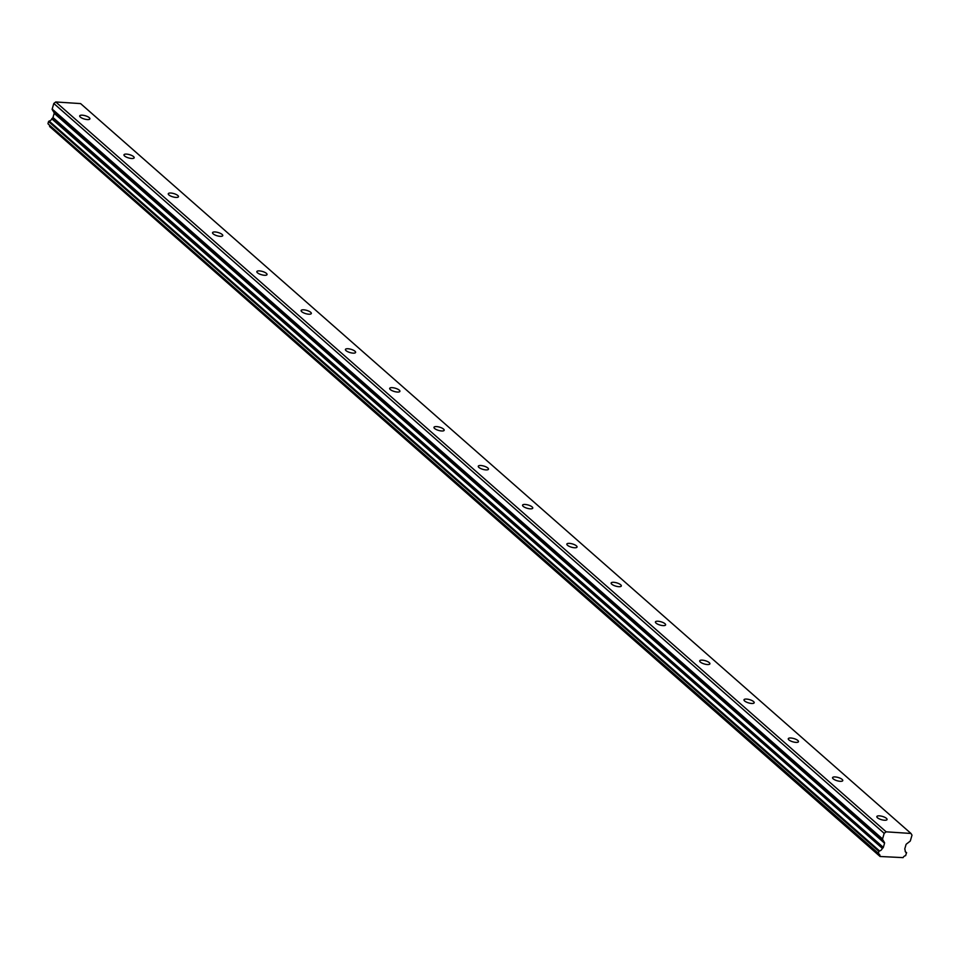 <?xml version="1.0" encoding="UTF-8"?>
<svg xmlns="http://www.w3.org/2000/svg" width="960" height="960" viewBox="0 0 960 960"><rect width="100%" height="100%" fill="white"/><g stroke="black" fill="none" stroke-linecap="round" stroke-linejoin="round"><path stroke-width="1.44" d="M89.268 117.672A5.304 1.704 16.2 0 0 83.736 115.368A5.304 1.704 16.2 0 0 79.704 115.896A5.304 1.704 16.2 0 0 80.328 117.084A5.304 1.704 16.2 0 0 85.848 119.388A5.304 1.704 16.2 0 0 89.892 118.86A5.304 1.704 16.2 0 0 89.268 117.672M886.416 818.34A5.304 1.704 16.2 0 0 880.896 816.048A5.304 1.704 16.2 0 0 876.852 816.564A5.304 1.704 16.2 0 0 877.476 817.752A5.304 1.704 16.2 0 0 883.008 820.056A5.304 1.704 16.2 0 0 887.052 819.528A5.304 1.704 16.2 0 0 886.416 818.34M842.136 779.412A5.304 1.704 16.2 0 0 836.604 777.12A5.304 1.704 16.2 0 0 832.572 777.648A5.304 1.704 16.2 0 0 833.196 778.836A5.304 1.704 16.2 0 0 838.716 781.128A5.304 1.704 16.2 0 0 842.76 780.6A5.304 1.704 16.2 0 0 842.136 779.412M797.844 740.484A5.304 1.704 16.2 0 0 792.324 738.192A5.304 1.704 16.2 0 0 788.28 738.72A5.304 1.704 16.2 0 0 788.904 739.908A5.304 1.704 16.2 0 0 794.436 742.2A5.304 1.704 16.2 0 0 798.468 741.672A5.304 1.704 16.2 0 0 797.844 740.484M753.564 701.568A5.304 1.704 16.2 0 0 748.032 699.264A5.304 1.704 16.2 0 0 744 699.792A5.304 1.704 16.2 0 0 744.624 700.98A5.304 1.704 16.2 0 0 750.144 703.272A5.304 1.704 16.2 0 0 754.188 702.756A5.304 1.704 16.2 0 0 753.564 701.568M709.272 662.64A5.304 1.704 16.2 0 0 703.752 660.336A5.304 1.704 16.2 0 0 699.708 660.864A5.304 1.704 16.2 0 0 700.332 662.052A5.304 1.704 16.2 0 0 705.864 664.344A5.304 1.704 16.2 0 0 709.896 663.828A5.304 1.704 16.2 0 0 709.272 662.64M664.992 623.712A5.304 1.704 16.2 0 0 659.46 621.42A5.304 1.704 16.2 0 0 655.428 621.936A5.304 1.704 16.2 0 0 656.052 623.124A5.304 1.704 16.2 0 0 661.572 625.428A5.304 1.704 16.2 0 0 665.616 624.9A5.304 1.704 16.2 0 0 664.992 623.712M620.7 584.784A5.304 1.704 16.2 0 0 615.18 582.492A5.304 1.704 16.2 0 0 611.136 583.008A5.304 1.704 16.2 0 0 611.76 584.196A5.304 1.704 16.2 0 0 617.292 586.5A5.304 1.704 16.2 0 0 621.324 585.972A5.304 1.704 16.2 0 0 620.7 584.784M576.42 545.856A5.304 1.704 16.2 0 0 570.888 543.564A5.304 1.704 16.2 0 0 566.844 544.08A5.304 1.704 16.2 0 0 567.48 545.268A5.304 1.704 16.2 0 0 573 547.572A5.304 1.704 16.2 0 0 577.044 547.044A5.304 1.704 16.2 0 0 576.42 545.856M532.128 506.928A5.304 1.704 16.2 0 0 526.608 504.636A5.304 1.704 16.2 0 0 522.564 505.164A5.304 1.704 16.2 0 0 523.188 506.352A5.304 1.704 16.2 0 0 528.708 508.644A5.304 1.704 16.2 0 0 532.752 508.116A5.304 1.704 16.2 0 0 532.128 506.928M487.848 468.012A5.304 1.704 16.2 0 0 482.316 465.708A5.304 1.704 16.2 0 0 478.272 466.236A5.304 1.704 16.2 0 0 478.896 467.424A5.304 1.704 16.2 0 0 484.428 469.716A5.304 1.704 16.2 0 0 488.472 469.2A5.304 1.704 16.2 0 0 487.848 468.012M443.556 429.084A5.304 1.704 16.2 0 0 438.036 426.78A5.304 1.704 16.2 0 0 433.992 427.308A5.304 1.704 16.2 0 0 434.616 428.496A5.304 1.704 16.2 0 0 440.136 430.788A5.304 1.704 16.2 0 0 444.18 430.272A5.304 1.704 16.2 0 0 443.556 429.084M399.276 390.156A5.304 1.704 16.2 0 0 393.744 387.852A5.304 1.704 16.2 0 0 389.7 388.38A5.304 1.704 16.2 0 0 390.324 389.568A5.304 1.704 16.2 0 0 395.856 391.86A5.304 1.704 16.2 0 0 399.9 391.344A5.304 1.704 16.2 0 0 399.276 390.156M354.984 351.228A5.304 1.704 16.2 0 0 349.464 348.936A5.304 1.704 16.2 0 0 345.42 349.452A5.304 1.704 16.2 0 0 346.044 350.64A5.304 1.704 16.2 0 0 351.564 352.944A5.304 1.704 16.2 0 0 355.608 352.416A5.304 1.704 16.2 0 0 354.984 351.228M310.692 312.3A5.304 1.704 16.2 0 0 305.172 310.008A5.304 1.704 16.2 0 0 301.128 310.524A5.304 1.704 16.2 0 0 301.752 311.712A5.304 1.704 16.2 0 0 307.284 314.016A5.304 1.704 16.2 0 0 311.328 313.488A5.304 1.704 16.2 0 0 310.692 312.3M266.412 273.372A5.304 1.704 16.2 0 0 260.88 271.08A5.304 1.704 16.2 0 0 256.848 271.608A5.304 1.704 16.2 0 0 257.472 272.784A5.304 1.704 16.2 0 0 262.992 275.088A5.304 1.704 16.2 0 0 267.036 274.56A5.304 1.704 16.2 0 0 266.412 273.372M222.12 234.444A5.304 1.704 16.2 0 0 216.6 232.152A5.304 1.704 16.2 0 0 212.556 232.68A5.304 1.704 16.2 0 0 213.18 233.868A5.304 1.704 16.2 0 0 218.712 236.16A5.304 1.704 16.2 0 0 222.756 235.632A5.304 1.704 16.2 0 0 222.12 234.444M177.84 195.528A5.304 1.704 16.2 0 0 172.308 193.224A5.304 1.704 16.2 0 0 168.276 193.752A5.304 1.704 16.2 0 0 168.9 194.94A5.304 1.704 16.2 0 0 174.42 197.232A5.304 1.704 16.2 0 0 178.464 196.716A5.304 1.704 16.2 0 0 177.84 195.528M133.548 156.6A5.304 1.704 16.2 0 0 128.028 154.296A5.304 1.704 16.2 0 0 123.984 154.824A5.304 1.704 16.2 0 0 124.608 156.012A5.304 1.704 16.2 0 0 130.14 158.304A5.304 1.704 16.2 0 0 134.172 157.788A5.304 1.704 16.2 0 0 133.548 156.6M55.764 101.964L80.604 103.596L910.98 833.46L886.14 831.828L55.764 101.964L53.808 103.476L52.188 109.068A0.828 0.648 131.3 0 0 52.236 109.608L882.612 839.472L884.508 842.652A0.828 0.648 -48.7 0 1 884.556 843.192L883.344 847.392A0.804 0.624 -48.7 0 1 882.984 847.92L882.384 848.376L51.78 118.824A2.892 2.256 -48.7 0 1 49.116 121.044L48.564 121.548L878.928 851.412L878.376 853.344L48.108 123.948L878.376 853.68M878.928 851.412L879.492 850.908L49.116 121.044M905.316 851.64L906.504 852.684A2.892 2.256 -48.7 0 1 905.784 852.3A2.892 2.256 -48.7 0 1 905.208 850.2L904.848 849.348A0.804 0.624 -48.7 0 1 904.8 848.808L906.024 844.596A0.828 0.648 -48.7 0 1 906.384 844.08L910.02 841.272A0.828 0.648 -48.7 0 0 910.38 840.756L912 835.164L910.98 833.46M49.464 125.148A2.892 2.256 -48.7 0 1 49.584 126.252L879.96 856.272M48.564 121.548L48 123.468M52.02 118.5L52.608 118.044A0.804 0.624 131.3 0 0 52.968 117.528L54.192 113.328A0.828 0.648 131.3 0 0 54.144 112.776L52.236 109.608M886.14 831.828L884.184 833.34L53.808 103.476M49.716 126.624L880.08 856.488L903.084 857.628A2.892 2.256 -48.7 0 1 905.628 855.66L906.504 852.684M884.184 833.34L882.552 838.932L52.188 109.068M51.78 118.824L882.384 848.376M882.144 848.688A2.892 2.256 -48.7 0 1 879.492 850.908M880.08 856.488L879.96 856.116A2.892 2.256 -48.7 0 0 879.336 854.28A2.892 2.256 -48.7 0 0 878.628 853.896L878.376 853.344M879.96 856.116L49.584 126.252M883.344 847.392L52.968 117.528M54.192 113.328L884.556 843.192M884.508 842.652L54.144 112.776M882.984 847.92L52.608 118.044M48.108 123.948L878.472 853.812M905.292 851.568L906.648 852.756"/></g></svg>
